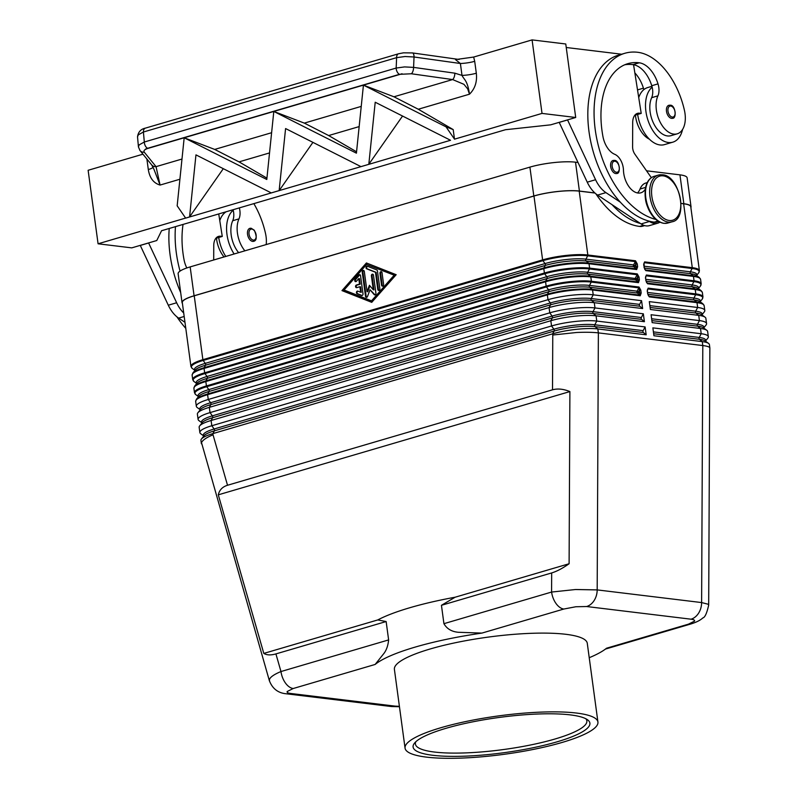 <?xml version="1.0" encoding="UTF-8"?>
<svg xmlns="http://www.w3.org/2000/svg" width="798" height="798" viewBox="0 0 798 798"><rect width="100%" height="100%" fill="white"/><g stroke="black" fill="none" stroke-linecap="round" stroke-linejoin="round"><path stroke-width="1.2" d="M708.684 605.153L708.065 604.206L701.622 602.57L597.183 589.902L598.37 332.886C592.705 332.227 585.463 332.098 576.635 332.487L552.765 335.02L552.515 389.813C557.642 388.377 563.438 388.955 569.902 391.569L569.104 563.747C562.61 568.326 556.795 571.388 551.677 572.934L441.444 605.303L443.927 623.677C446.85 628.794 451.628 631.667 458.271 632.275L481.902 633.093A121.645 24.249 172.3 0 0 415.04 647.138A121.645 24.249 172.3 0 0 375.13 664.455L383.23 654.31C386.192 650.879 387.998 646.081 388.626 639.916L386.142 621.542L377.793 619.936A121.645 24.249 172.3 0 1 409.713 607.767A121.645 24.249 172.3 0 1 455.109 597.223L441.444 605.303M481.902 633.093L563.817 609.034L575.857 606.749L586.63 606.53A16.219 12.628 -83.1 0 0 594.171 600.485A16.219 12.628 -83.1 0 0 597.183 589.902L575.458 589.523L551.588 592.056L443.927 623.677M647.447 289.604L648.016 288.956L695.676 294.741A1.077 0.838 -83.1 0 0 695.826 293.923L648.156 288.138L647.208 290.951L647.816 293.883L647.208 290.951M647.587 293.754L649.333 296.886L697.003 302.671A1.077 0.838 96.9 0 0 696.664 301.993L694.15 299.928A29.336 5.845 172.3 0 1 699.836 301.544L702.888 303.769A32.12 6.404 172.3 0 0 696.664 301.993L648.993 296.218L648.255 295.559M645.672 276.477L646.24 275.829L693.901 281.614A1.077 0.838 -83.1 0 0 694.051 280.796L646.38 275.011L645.432 277.824L646.051 280.756L645.432 277.824M645.811 280.627L647.567 283.759L695.228 289.544A1.077 0.838 96.9 0 0 694.888 288.876L692.375 286.801A29.336 5.845 172.3 0 1 698.06 288.417L701.113 290.642A32.12 6.404 172.3 0 0 694.888 288.876L647.218 283.091L646.48 282.432M643.896 263.35L644.465 262.702L692.125 268.487A1.077 0.838 -83.1 0 0 692.275 267.669L644.604 261.894L643.657 264.697L644.275 267.629M644.036 267.5L645.791 270.632L693.452 276.417A1.077 0.838 96.9 0 0 693.113 275.749L690.599 273.674A29.336 5.845 172.3 0 1 696.285 275.29L699.337 277.514A32.12 6.404 172.3 0 0 693.113 275.749L645.442 269.963L644.704 269.305M640.804 290.173L639.058 287.041L591.388 281.255A32.439 6.464 172.3 0 0 546.161 286.153L545.573 281.774A1.077 0.648 -106.4 0 1 545.662 281.056L205.924 380.826A32.12 6.404 172.3 0 0 194.602 386.182L193.894 388.347A32.439 6.464 -7.7 0 1 205.834 381.544L545.573 281.774A32.439 6.464 -7.7 0 1 590.799 276.876L591.388 281.255A1.077 0.838 96.9 0 1 591.238 282.073L638.909 287.849L639.308 288.617L639.896 295.11L592.226 289.335A1.077 0.838 96.9 0 1 592.565 290.003L640.235 295.779L641.183 292.976L640.804 290.173L639.298 290.332L638.5 291.839L637.133 291.18A1.357 1.047 -83.1 0 0 637.383 293.036L639.896 295.11A1.077 0.838 -83.1 0 1 640.235 295.779M198.512 396.616A29.336 5.845 -7.7 0 1 208.817 389.604A1.357 0.808 73.6 0 1 209.196 390.561A1.357 0.808 73.6 0 1 209.076 391.459L207.699 393.953A1.077 0.648 73.6 0 0 207.61 394.671L547.348 294.891A1.077 0.648 73.6 0 1 547.438 294.173L548.815 291.689A1.357 0.808 73.6 0 0 548.934 290.791A1.357 0.808 73.6 0 0 548.555 289.834A29.336 5.845 -7.7 0 1 589.463 285.405A1.357 1.047 96.9 0 0 589.712 287.26L592.226 289.335A32.12 6.404 172.3 0 0 547.438 294.173L207.699 393.953A32.12 6.404 172.3 0 0 196.378 399.299L198.732 396.347A29.336 5.845 -7.7 0 1 209.076 391.459L548.815 291.689A29.336 5.845 -7.7 0 1 589.712 287.26L637.383 293.036A1.077 0.608 -50.5 0 0 638.55 292.208L639.677 293.135L641.183 292.976M637.532 275.49L638.121 281.983L590.45 276.208A32.12 6.404 172.3 0 0 545.662 281.056L547.039 278.562A29.336 5.845 -7.7 0 1 587.936 274.133A1.357 1.047 96.9 0 1 587.687 272.278L636.724 278.711L637.522 277.205L639.028 277.046L637.283 273.914L589.612 268.128A1.077 0.838 96.9 0 1 589.473 268.946L637.133 274.721L637.532 275.49M637.283 273.914A1.077 0.838 -83.1 0 1 637.133 274.721L635.358 278.063A1.357 1.047 -83.1 0 0 635.607 279.918A1.077 0.608 -50.5 0 0 636.774 279.081L637.901 280.018L639.407 279.849L639.028 277.046M636.535 263.939L635.747 264.078L636.126 266.891L637.632 266.722L637.253 263.919L636.535 263.939M634.999 265.953L636.126 266.891L636.345 268.856L588.675 263.081A1.077 0.838 96.9 0 1 589.024 263.749L636.684 269.534A1.077 0.838 -83.1 0 0 636.345 268.856L633.831 266.791A1.077 0.608 129.5 0 0 634.999 265.953L635.747 264.078L635.358 261.604A1.077 0.838 -83.1 0 0 635.507 260.786L587.837 255.001A1.077 0.838 96.9 0 1 587.697 255.819L635.358 261.604L633.582 264.936L634.949 265.584M388.626 639.916L280.976 671.537A16.219 9.656 73.6 0 0 285.445 683.028A16.219 9.656 73.6 0 0 293.215 688.514L375.13 664.455M563.817 609.034A16.219 9.656 -106.4 0 1 556.056 603.557A16.219 9.656 -106.4 0 1 551.588 592.056L551.677 572.934M386.142 621.542L275.918 653.911L280.976 671.537C274.303 674.31 270.472 676.923 269.475 679.377L269.485 681.033M275.918 653.911C270.841 655.367 266.801 655.198 263.809 653.412L218.293 494.83C219.39 490.002 222.462 486.81 227.52 485.264L552.515 389.813M227.52 485.264L213.026 434.79C206.363 437.573 202.532 440.197 201.525 442.661L269.395 680.794M216.467 238.143A22.982 13.676 73.6 0 0 217.166 242.412A22.982 13.676 73.6 0 0 224.029 256.956M239.35 207.889A13.516 8.04 -106.4 0 1 238.971 218.881A22.982 13.676 73.6 0 0 238.013 236.288A22.982 13.676 73.6 0 0 244.876 250.831M233.096 209.724A13.516 8.04 -106.4 0 1 233.225 210.233A13.516 8.04 -106.4 0 1 232.717 220.717A22.982 13.676 73.6 0 0 231.759 238.123A22.982 13.676 73.6 0 0 238.622 252.667M218.722 237.485A29.735 17.696 73.6 0 0 225.784 256.437M234.123 253.993A29.735 17.696 -106.4 0 1 226.971 234.422A29.735 17.696 -106.4 0 1 233.225 210.233M249.844 228.348L251.141 228.248L254.313 230.233C257.036 236.876 256.816 240.577 253.654 241.325A6.763 4.02 -106.4 0 1 252.637 241.395A6.763 4.02 -106.4 0 1 247.689 235.151A6.763 4.02 -106.4 0 1 249.844 228.348A6.763 4.02 -106.4 0 1 250.861 228.278M624.754 64.778A75.69 45.047 -106.4 0 1 632.964 64.628A27.032 16.09 -106.4 0 1 633.562 64.718A27.032 16.09 -106.4 0 1 651.757 85.725A13.516 8.04 -106.4 0 1 652.165 87.191A13.516 8.04 -106.4 0 1 651.657 97.685A22.982 13.676 73.6 0 0 650.699 115.092A22.982 13.676 73.6 0 0 670.919 135.68L677.173 133.845A22.982 13.676 73.6 0 0 684.435 110.343A63.94 38.055 73.6 0 0 637.802 52.299A86.503 51.481 73.6 0 0 624.774 53.296A86.503 51.481 73.6 0 0 596.365 136.687A86.503 51.481 73.6 0 0 655.826 219.43M645.273 189.226A18.923 11.262 -106.4 0 1 640.834 192.817A18.923 11.262 -106.4 0 1 623.467 170.193A13.516 8.04 73.6 0 0 614.719 154.303A18.923 11.262 -106.4 0 1 602.959 136.608A75.69 45.047 -106.4 0 1 627.827 63.67A75.69 45.047 -106.4 0 1 639.218 62.793A27.032 16.09 -106.4 0 1 658.011 83.88A13.516 8.04 -106.4 0 1 657.911 95.85A22.982 13.676 73.6 0 0 656.954 113.256A22.982 13.676 73.6 0 0 677.173 133.845M647.238 182.602L645.881 183.001A20.279 12.07 73.6 0 0 640.036 189.026A18.923 11.262 -106.4 0 1 637.482 192.966M635.408 115.102A22.982 13.676 73.6 0 0 636.106 119.371A22.982 13.676 73.6 0 0 649.402 139.191M652.165 87.191A29.735 17.696 73.6 0 0 645.911 111.391A29.735 17.696 73.6 0 0 672.824 142.164A29.735 17.696 73.6 0 0 682.569 129.456M638.729 97.565A29.735 17.696 -106.4 0 1 643.826 89.635A29.735 17.696 -106.4 0 1 647.727 87.551L651.936 86.314M668.794 105.316L670.081 105.216C675.407 104.528 676.963 118.673 672.594 118.284A6.763 4.02 -106.4 0 1 671.577 118.363A6.763 4.02 -106.4 0 1 666.629 112.109A6.763 4.02 -106.4 0 1 668.794 105.316A6.763 4.02 -106.4 0 1 669.811 105.236M612.964 160.518L614.251 160.408C619.577 159.73 621.133 173.864 616.774 173.485A6.763 4.02 -106.4 0 1 615.757 173.565A6.763 4.02 -106.4 0 1 610.799 167.311A6.763 4.02 -106.4 0 1 612.964 160.518A6.763 4.02 -106.4 0 1 613.981 160.438M399.449 74.344L411.349 73.765A5.406 2.254 -82 0 0 412.915 71.271A5.406 2.254 -82 0 0 413.593 67.381L404.576 66.912L396.167 68.049L144.318 142.014A5.406 3.222 73.6 0 0 145.406 146.014A5.406 3.222 73.6 0 0 147.59 148.308L399.449 74.344A5.406 3.222 -106.4 0 1 397.264 72.039A5.406 3.222 -106.4 0 1 396.167 68.049L396.616 57.656A5.406 3.222 -106.4 0 1 397.544 54.434A5.406 3.222 -106.4 0 1 398.531 53.785A5.406 3.222 -106.4 0 1 398.691 53.745M137.525 136.777L138.423 146.782L139.191 144.857L144.318 142.014L143.411 132.019L138.293 134.852L137.525 136.787C138.244 131.959 140.847 129.086 145.326 128.149A5.406 3.222 73.6 0 0 144.338 128.797A5.406 3.222 73.6 0 0 143.411 132.019L396.616 57.656L405.025 56.518L414.032 56.987A5.406 2.254 -82 0 0 413.324 53.586A5.406 2.254 -82 0 0 412.436 52.917A5.406 2.254 -82 0 0 412.317 52.907M411.349 73.765L452.616 79.561A5.406 2.254 -82 0 0 454.182 77.067A5.406 2.254 -82 0 0 454.85 73.177L413.593 67.381L414.032 56.987L460.396 63.501L462.002 75.401A13.516 2.693 172.3 0 0 469.394 74.703A13.516 2.693 172.3 0 0 476.316 73.217L474.7 61.316A13.516 2.693 -7.7 0 1 467.788 62.793A13.516 2.693 -7.7 0 1 460.396 63.501L455.488 59.591L473.663 57.057L532.086 39.9L542.022 113.406L454.491 139.171M139.8 150.283A5.406 4.938 -39.1 0 0 144.288 152.199C143.331 150.802 144.458 149.565 147.65 148.498L145.515 149.096L147.59 148.308M138.443 146.932L139.989 150.523L151.74 164.967A5.406 4.938 -39.1 0 0 156.049 166.652L144.288 152.199M146.882 159.002L148.308 169.545A13.516 2.693 172.3 0 0 152.588 167.74A13.516 2.693 172.3 0 0 153.086 167.291M418.292 109.236L469.483 94.194L467.678 88.877L463.937 84.319L452.616 79.561L393.953 96.787L418.292 109.236L453.194 129.585L454.481 139.111L446.042 126.852L453.194 129.585M361.235 106.393L304.327 123.111L328.666 135.55L356.556 151.81M148.308 169.545C149.645 177.994 153.565 183.171 160.069 185.066L156.049 166.652L181.984 159.041M271.609 132.717L214.702 149.426L239.041 161.874L266.931 178.134M562.131 742.439A97.316 19.401 -7.7 0 1 461.094 758.1A97.316 19.401 -7.7 0 1 405.055 748.125A97.316 19.401 -7.7 0 1 440.845 727.736A97.316 19.401 -7.7 0 1 541.892 712.075A97.316 19.401 -7.7 0 1 597.931 722.05A97.316 19.401 -7.7 0 1 562.131 742.439M405.055 748.125L394.402 669.372A97.316 19.401 -7.7 0 1 430.202 648.974A97.316 19.401 -7.7 0 1 531.239 633.323A97.316 19.401 -7.7 0 1 587.278 643.298L597.931 722.05M585.832 718.749A86.503 17.247 -7.7 0 1 586.859 720.873A86.503 17.247 -7.7 0 1 555.039 738.998A86.503 17.247 -7.7 0 1 465.224 752.913A86.503 17.247 -7.7 0 1 415.409 744.055A86.503 17.247 -7.7 0 1 415.838 741.731M445.902 728.345A89.206 17.785 -7.7 0 1 587.557 719.796A89.206 17.785 -7.7 0 1 557.074 741.831A89.206 17.785 -7.7 0 1 456.436 756.364A89.206 17.785 -7.7 0 1 414.451 743.207A89.206 17.785 -7.7 0 1 445.902 728.345M360.556 275.719L363.01 293.883A1.357 1.047 96.9 0 1 361.604 295.479L357.025 293.674A1.357 1.047 96.9 0 1 357.753 291.1L360.616 292.228L359.878 286.721L356.746 287.649A1.357 1.047 96.9 0 1 356.397 285.016L359.519 284.098L358.771 278.602L356.427 281.265A1.357 1.047 96.9 0 1 355.08 279.29L358.841 275.041A1.357 1.047 96.9 0 1 360.556 275.719M359.998 274.791A1.357 1.047 -83.1 0 0 359.509 275.12L355.748 279.37A1.357 1.047 -83.1 0 0 355.938 281.584M358.771 278.602L359.449 278.682L360.197 284.178L357.065 285.105A1.357 1.047 -83.1 0 0 356.756 287.639M359.519 284.098L360.197 284.178M359.878 286.721L360.546 286.811L361.295 292.307L360.616 292.228M357.893 291.15A1.357 1.047 -83.1 0 0 357.694 293.754L362.132 295.509M383.629 284.527A1.357 1.047 96.9 0 1 381.544 285.135L379.948 273.325A1.357 1.047 96.9 0 1 382.033 272.716L383.629 284.527M381.484 271.789A1.357 1.047 -83.1 0 0 380.626 273.405L382.222 285.215A1.357 1.047 -83.1 0 0 382.771 286.143M394.761 275.4L366.621 264.487L344.068 290.003L371.529 300.836L372.207 300.916L394.761 275.4L366.621 264.487M371.529 300.836L394.082 275.31M366.412 262.971L396.167 274.702L371.738 302.342L341.983 290.612L366.412 262.971M366.97 263.19L342.651 290.701L371.858 302.213M341.983 290.612L342.651 290.701M377.454 270.911L379.868 288.776A1.357 1.047 96.9 0 1 377.783 289.385L375.469 272.278L366.661 268.806A1.357 1.047 96.9 0 1 367.399 266.223L376.776 269.924A1.357 1.047 96.9 0 1 377.454 270.911M367.539 266.283A1.357 1.047 -83.1 0 0 367.339 268.886L376.147 272.357L378.461 289.474A1.357 1.047 -83.1 0 0 379.01 290.392M375.469 272.278L376.147 272.357M369.923 285.854L367.708 291.719L367.04 291.639L369.434 285.285L373.294 289.804L371.399 275.839A1.357 1.047 96.9 0 1 373.484 275.22L375.928 293.245A1.357 1.047 96.9 0 1 374.142 294.562L370.033 289.764L367.489 296.517A1.357 1.047 96.9 0 1 365.504 296.307L362.222 272.078A1.357 1.047 96.9 0 1 364.307 271.46L367.04 291.639M363.758 270.542A1.357 1.047 -83.1 0 0 362.9 272.158L366.172 296.387A1.357 1.047 -83.1 0 0 366.731 297.305M370.033 289.764L374.821 294.652A1.357 1.047 -83.1 0 0 375.06 294.861M372.935 274.303A1.357 1.047 -83.1 0 0 372.077 275.918L373.963 289.883L373.294 289.804M533.972 196.019L542.61 259.899L202.872 359.679A32.439 6.464 172.3 0 0 190.941 366.472L182.303 302.592A32.439 6.464 -7.7 0 1 194.233 295.799L533.972 196.019A32.439 6.464 -7.7 0 1 579.198 191.121L594.979 193.036M223.3 168.687L189.515 216.986L185.615 218.133L189.575 216.916L195.959 154.872L271.28 192.917L279.19 190.592L189.515 216.986M312.926 142.363L279.19 190.592L368.766 164.348L360.965 166.632L285.584 128.558L279.14 190.662M368.766 164.348L450.531 140.268L375.21 102.234L368.816 164.268L402.551 116.039M542.022 113.406L575.707 117.486L550.7 124.837L505.473 129.725L161.565 230.732L156.767 240.527L131.76 247.869L98.074 243.789L185.615 218.073L177.166 205.814L184.178 137.775L266.791 179.49L273.804 111.451L356.417 153.176L363.429 85.127L446.042 126.852M402.062 73.755L145.515 149.096M399.948 74.404L147.65 148.498M393.953 96.787L363.429 85.127L393.953 96.787M304.327 123.111L273.804 111.451L304.327 123.111M214.702 149.426L184.178 137.775L214.702 149.426M142.962 154.184L88.129 170.283L98.074 243.789M454.85 73.177L462.002 75.401C464.147 79.89 467.448 80.159 469.483 94.194C475 88.768 477.274 81.775 476.316 73.217M153.864 169.086L160.069 185.066L179.899 179.241M575.707 117.486L565.772 43.99L532.086 39.9M567.538 119.89L595.577 179.73A27.032 16.09 73.6 0 0 605.921 192.627L620.365 202.203A86.503 51.481 73.6 0 0 648.804 221.056A86.503 51.481 73.6 0 0 654.26 222.133A20.279 12.07 73.6 0 0 657.313 221.904L658.669 221.505M624.774 53.296L618.53 55.132A86.503 51.481 73.6 0 0 587.827 115.91A86.503 51.481 73.6 0 0 620.365 202.203M621.642 54.224L566.251 47.501M140.258 245.375L168.298 305.215A27.032 16.09 73.6 0 0 178.642 318.113L184.966 322.312M648.804 221.056L649.442 221.485A21.626 12.868 73.6 0 0 657.692 223.201A21.626 12.868 73.6 0 0 659.886 222.163M651.348 177.675L634.859 154.154A8.11 4.828 -106.4 0 1 632.595 146.862L632.694 122.543A13.516 8.04 -106.4 0 1 637.492 113.356A13.516 8.04 -106.4 0 1 639.527 113.196L641.213 113.396L633.562 64.718M657.692 223.201L649.353 225.644A21.626 12.868 -106.4 0 1 641.103 223.939L597.582 195.081A27.032 16.09 -106.4 0 1 587.238 182.173L559.199 122.343M567.548 119.959L559.208 122.403M641.213 113.396L634.759 115.291M612.026 204.657A86.503 51.481 73.6 0 0 640.465 223.51M672.824 142.164L664.485 144.618A29.735 17.696 -106.4 0 1 637.662 114.443M595.887 193.824A86.503 51.481 73.6 0 0 639.667 226.423A20.279 12.07 73.6 0 0 642.719 226.183L644.674 225.615M634.849 72.917A27.032 16.09 -106.4 0 1 643.427 88.169A13.516 8.04 -106.4 0 1 643.826 89.635M681.103 203.4L683.846 203.729A32.708 6.524 -7.7 0 1 691.038 206.752A32.708 6.524 -7.7 0 1 690.888 207.62M691.038 206.752L687.138 177.874A32.708 6.524 172.3 0 0 679.946 174.852L646.53 170.802M578.011 162.493L575.508 162.184A32.708 6.524 172.3 0 0 529.902 167.121L190.163 266.901A32.708 6.524 172.3 0 0 178.134 273.754L182.034 302.632A32.708 6.524 -7.7 0 1 194.074 295.779L533.812 195.999A32.708 6.524 -7.7 0 1 579.408 191.061L594.869 192.936M681.103 203.48L683.637 203.789A32.439 6.464 -7.7 0 1 690.769 206.792L699.407 270.672A32.439 6.464 172.3 0 0 692.275 267.669L683.637 203.789M183.71 313.006A27.032 16.09 -106.4 0 1 176.637 302.761L148.598 242.931M169.226 228.477A86.503 51.481 73.6 0 0 180.667 292.537M218.732 213.944L222.273 236.437L220.587 236.238A13.516 8.04 73.6 0 0 218.552 236.388A13.516 8.04 73.6 0 0 213.754 245.575L213.694 259.988M140.268 245.445L148.598 242.991M215.819 238.333L222.273 236.437M224.757 212.168A13.516 8.04 -106.4 0 1 224.886 212.677A29.735 17.696 -106.4 0 1 226.173 211.759M224.886 212.677A29.735 17.696 73.6 0 0 219.779 220.607M186.822 267.968A18.923 11.262 -106.4 0 1 184.019 259.639A75.69 45.047 -106.4 0 1 183.051 224.418M266.183 244.577A22.982 13.676 73.6 0 0 265.495 233.385A63.94 38.055 73.6 0 0 253.854 203.63M175.48 226.642A86.503 51.481 73.6 0 0 180.039 271.101M176.947 316.866A86.503 51.481 73.6 0 0 185.794 328.377M589.233 657.712A121.645 24.249 172.3 0 0 606.55 648.215L688.475 624.156A16.219 9.656 73.6 0 0 690.869 623.976A16.219 9.656 73.6 0 0 690.908 623.966A16.219 9.656 73.6 0 0 691.307 623.837M204.118 436.227L200.717 433.753A32.439 6.464 -7.7 0 1 199.869 432.536A32.439 6.464 -7.7 0 1 211.809 425.743L551.548 325.963A32.439 6.464 -7.7 0 1 596.774 321.065L645.113 326.931L646.18 334.811L597.832 328.946L598.37 332.886L702.799 345.544L701.622 602.57A16.219 12.628 -83.1 0 1 698.599 613.153A16.219 12.628 -83.1 0 1 691.068 619.198C693.761 619.547 694.908 620.196 694.499 621.133L688.475 624.156M690.859 623.966C696.365 622.28 700.355 620.265 702.839 617.921C704.933 617.472 706.878 613.203 708.684 605.103L709.861 347.978C709.641 346.921 707.287 346.113 702.799 345.544L702.27 341.614L653.931 335.749L652.864 327.868L701.203 333.734A32.439 6.464 -7.7 0 1 708.345 336.736A32.439 6.464 -7.7 0 1 707.846 338.133L705.452 341.135M455.109 597.223L569.104 563.747M263.809 653.412L377.793 619.936M218.293 494.83L569.902 391.569M552.765 335.02L552.605 333.833L554.131 331.06A29.336 5.845 -7.7 0 1 595.039 326.631L597.832 328.946A32.439 6.464 172.3 0 0 552.605 333.833L212.867 433.613A32.439 6.464 172.3 0 0 201.435 439.02A32.439 6.464 172.3 0 0 200.936 440.416L201.395 443.778M200.567 409.973L197.176 407.499A32.439 6.464 -7.7 0 1 196.328 406.282A32.439 6.464 -7.7 0 1 208.258 399.489L547.997 299.709A32.439 6.464 -7.7 0 1 593.223 294.821L641.562 300.676L642.629 308.557L594.281 302.691A32.439 6.464 172.3 0 0 549.064 307.589L209.325 407.359A32.439 6.464 172.3 0 0 197.884 412.766A32.439 6.464 172.3 0 0 197.385 414.162L198.103 419.409A32.439 6.464 -7.7 0 1 210.034 412.616L549.772 312.836A32.439 6.464 -7.7 0 1 594.999 307.938L643.338 313.804L644.405 321.684L596.056 315.818A32.439 6.464 172.3 0 0 550.839 320.716L211.101 420.486A32.439 6.464 172.3 0 0 199.66 425.893A32.439 6.464 172.3 0 0 199.161 427.289L199.869 432.536M708.345 336.736L707.626 331.479A32.439 6.464 172.3 0 0 706.779 330.272A32.439 6.464 172.3 0 0 700.494 328.487L652.156 322.621L651.088 314.741L699.427 320.606A32.439 6.464 -7.7 0 1 706.569 323.609A32.439 6.464 -7.7 0 1 706.07 325.005L703.676 328.008M706.569 323.609L705.861 318.362A32.439 6.464 172.3 0 0 705.003 317.145A32.439 6.464 172.3 0 0 698.719 315.36L650.38 309.494L649.313 301.624L697.661 307.479A32.439 6.464 -7.7 0 1 704.794 310.482A32.439 6.464 -7.7 0 1 704.295 311.878L701.911 314.881A29.336 5.845 172.3 0 0 695.676 311.19L649.861 305.634M646.18 334.811L643.378 332.497A1.357 1.047 96.9 0 1 643.128 330.641L645.113 326.931M644.405 321.684L641.602 319.37A1.357 1.047 96.9 0 1 641.353 317.514L643.338 313.804M202.343 423.1L198.951 420.626A32.439 6.464 -7.7 0 1 198.103 419.409M642.629 308.557L639.826 306.242A1.357 1.047 96.9 0 1 639.577 304.387L641.562 300.676M645.662 277.953L645.791 276.238M709.861 347.978L709.402 344.606A32.439 6.464 172.3 0 0 708.554 343.399A32.439 6.464 172.3 0 0 702.27 341.614L699.477 339.3A1.357 1.047 96.9 0 1 699.228 337.444L653.402 331.888M182.413 303.42A32.708 6.524 -7.7 0 1 182.034 302.632M644.355 268.068L690.599 273.674A1.357 1.047 96.9 0 1 690.35 271.819L644.086 266.203M696.564 275.49A29.336 5.845 172.3 0 0 690.35 271.819L692.125 268.487A32.12 6.404 -7.7 0 1 698.709 272.836L699.407 270.672M646.131 281.195L692.375 286.801A1.357 1.047 96.9 0 1 692.125 284.946L693.901 281.614A32.12 6.404 -7.7 0 1 700.474 285.963L701.183 283.799A32.439 6.464 172.3 0 0 694.051 280.796L693.452 276.417A32.439 6.464 -7.7 0 1 700.594 279.42L701.183 283.799M700.474 285.963L698.36 288.627A29.336 5.845 172.3 0 0 692.125 284.946L645.861 279.33M647.906 294.312L694.15 299.928A1.357 1.047 96.9 0 1 693.901 298.073L647.637 292.457M700.115 301.744A29.336 5.845 172.3 0 0 693.901 298.073L695.676 294.741A32.12 6.404 -7.7 0 1 702.25 299.09L702.958 296.926A32.439 6.464 172.3 0 0 695.826 293.923L695.228 289.544A32.439 6.464 -7.7 0 1 702.37 292.537L702.958 296.926M705.442 341.115A29.336 5.845 172.3 0 0 699.228 337.444L701.203 333.734L700.494 328.487L697.701 326.173A1.357 1.047 96.9 0 1 697.452 324.317L699.427 320.606L698.719 315.36L695.926 313.045A1.357 1.047 96.9 0 1 695.676 311.19L697.661 307.479L697.003 302.671A32.439 6.464 -7.7 0 1 704.145 305.664L704.794 310.482M703.666 327.998A29.336 5.845 172.3 0 0 697.452 324.317L651.637 318.761M192.827 373.055L192.128 375.22A32.439 6.464 -7.7 0 1 204.059 368.417A1.077 0.648 73.6 0 1 204.158 367.698L205.525 365.215L545.263 265.435A29.336 5.845 -7.7 0 1 586.161 261.006L588.675 263.081A32.12 6.404 172.3 0 0 543.897 267.929L204.158 367.698A32.12 6.404 172.3 0 0 192.827 373.055L195.181 370.102A29.336 5.845 -7.7 0 1 205.525 365.215A1.357 0.808 73.6 0 0 205.645 364.317A1.357 0.808 73.6 0 0 205.276 363.359L545.014 263.579A29.336 5.845 -7.7 0 1 585.912 259.151L633.582 264.936A1.357 1.047 -83.1 0 0 633.831 266.791L586.161 261.006A1.357 1.047 96.9 0 1 585.912 259.151L587.697 255.819A32.12 6.404 -7.7 0 0 542.909 260.667L203.171 360.447A1.077 0.648 73.6 0 1 202.872 359.679L194.233 295.799M197.016 383.728L193.974 381.504A32.12 6.404 -7.7 0 1 204.946 373.564A1.077 0.648 -106.4 0 1 204.647 372.806L204.059 368.417L543.797 268.647A1.077 0.648 73.6 0 1 543.897 267.929L545.263 265.435A1.357 0.808 73.6 0 0 545.383 264.537A1.357 0.808 73.6 0 0 545.014 263.579L542.909 260.667A1.077 0.648 73.6 0 1 542.61 259.899A32.439 6.464 172.3 0 1 587.837 255.001L579.198 191.121M194.602 386.182L196.956 383.22A29.336 5.845 -7.7 0 1 207.3 378.332A1.357 0.808 73.6 0 0 207.42 377.434A1.357 0.808 73.6 0 0 207.041 376.476L546.78 276.707L544.685 273.794A1.077 0.648 -106.4 0 1 544.386 273.026L204.647 372.806A32.439 6.464 172.3 0 0 192.717 379.599L193.974 381.504M193.894 388.347L194.493 392.726A32.439 6.464 172.3 0 1 206.423 385.923A1.077 0.648 73.6 0 0 206.722 386.691L546.46 286.921A1.077 0.648 73.6 0 1 546.161 286.153L206.423 385.923L205.834 381.544A1.077 0.648 -106.4 0 1 205.924 380.826L207.3 378.332L547.039 278.562A1.357 0.808 73.6 0 0 547.159 277.664A1.357 0.808 73.6 0 0 546.78 276.707A29.336 5.845 -7.7 0 1 587.687 272.278L589.473 268.946A32.12 6.404 -7.7 0 0 544.685 273.794L204.946 373.564L207.041 376.476A29.336 5.845 -7.7 0 0 196.737 383.489M197.884 412.766L200.498 409.474A29.336 5.845 -7.7 0 1 210.842 404.586A1.357 0.808 73.6 0 0 210.971 403.688A1.357 0.808 73.6 0 0 210.592 402.731L550.331 302.951A29.336 5.845 -7.7 0 1 591.238 298.532L639.577 304.387M201.435 439.02L204.049 435.728A29.336 5.845 -7.7 0 1 214.393 430.84L554.131 331.06A1.357 0.808 73.6 0 0 554.251 330.163A1.357 0.808 73.6 0 0 553.882 329.205L551.548 325.963L550.839 320.716L552.356 317.933A29.336 5.845 -7.7 0 1 593.263 313.514A1.357 1.047 96.9 0 1 593.014 311.649L594.999 307.938L594.281 302.691L591.488 300.387A1.357 1.047 96.9 0 1 591.238 298.532L593.223 294.821L592.565 290.003A32.439 6.464 -7.7 0 0 547.348 294.891L547.997 299.709L550.331 302.951A1.357 0.808 73.6 0 1 550.71 303.908A1.357 0.808 73.6 0 1 550.58 304.806A29.336 5.845 -7.7 0 1 591.488 300.387L639.826 306.242M199.66 425.893L202.273 422.601A29.336 5.845 -7.7 0 1 212.617 417.713A1.357 0.808 73.6 0 0 212.747 416.815A1.357 0.808 73.6 0 0 212.368 415.858L552.106 316.078A29.336 5.845 -7.7 0 1 593.014 311.649L641.353 317.514M213.026 434.79L212.867 433.613L214.393 430.84A1.357 0.808 73.6 0 0 214.512 429.942A1.357 0.808 73.6 0 0 214.143 428.985L211.809 425.743L211.101 420.486L212.617 417.713L552.356 317.933A1.357 0.808 73.6 0 0 552.485 317.035A1.357 0.808 73.6 0 0 552.106 316.078L549.772 312.836L549.064 307.589L550.58 304.806L210.842 404.586L209.325 407.359L210.034 412.616L212.368 415.858A29.336 5.845 -7.7 0 0 202.064 422.87M643.378 332.497L595.039 326.631A1.357 1.047 96.9 0 1 594.789 324.776L643.128 330.641M647.407 290.083L648.016 288.956A1.077 0.838 96.9 0 0 648.156 288.138M649.333 296.886A1.077 0.838 96.9 0 0 648.993 296.218L648.485 295.799M645.632 276.966L646.24 275.829A1.077 0.838 96.9 0 0 646.38 275.011M647.567 283.759A1.077 0.838 96.9 0 0 647.218 283.091L646.709 282.672M643.856 263.839L644.465 262.702A1.077 0.838 96.9 0 0 644.604 261.894M645.791 270.632A1.077 0.838 96.9 0 0 645.442 269.963L644.934 269.544M198.792 396.855L195.749 394.621A32.12 6.404 -7.7 0 1 206.722 386.691L208.817 389.604L548.555 289.834L546.46 286.921A32.12 6.404 -7.7 0 1 591.238 282.073L589.463 285.405L637.133 291.18L638.909 287.849A1.077 0.838 -83.1 0 0 639.058 287.041M638.34 282.273A1.077 0.838 -83.1 0 0 638.121 281.983L635.607 279.918L587.936 274.133L590.45 276.208A1.077 0.838 -83.1 0 1 590.799 276.876L638.46 282.662A1.077 0.838 -83.1 0 0 638.34 282.273M286.003 693.741A16.219 12.628 -83.1 0 0 286.542 693.821L390.97 706.479A16.219 12.628 -83.1 0 0 395.06 706.13L290.622 693.462C287.928 693.113 286.781 692.474 287.18 691.527L293.215 688.514M269.405 680.764C272.497 688.794 278.213 693.143 286.552 693.811A16.219 12.628 -83.1 0 0 286.552 693.821A16.219 12.628 -83.1 0 0 290.622 693.462M238.971 218.881L232.717 220.717M251.839 229.076A5.676 3.382 -106.4 0 1 256.128 235.021A5.676 3.382 -106.4 0 1 253.335 240.108A5.676 3.382 -106.4 0 1 249.046 234.163A5.676 3.382 -106.4 0 1 251.839 229.076M667.836 223.041L663.826 223.35C657.602 222.253 652.475 217.475 648.435 209.016C646.819 204.976 644.535 200.488 645.233 189.555C646.28 182.403 649.243 178.004 654.121 176.348A24.329 14.484 73.6 0 0 646.33 200.827A24.329 14.484 73.6 0 0 664.175 223.32A24.329 14.484 73.6 0 0 667.836 223.041L671.996 221.814C688.734 219.33 679.687 174.962 662.29 174.812L658.29 175.131A24.329 14.484 73.6 0 0 650.5 199.6A24.329 14.484 73.6 0 0 668.335 222.093A24.329 14.484 73.6 0 0 671.996 221.814M661.951 174.842A24.329 14.484 73.6 0 0 658.29 175.131L654.121 176.348M663.168 175.849A22.982 13.676 73.6 0 0 651.866 196.428A22.982 13.676 73.6 0 0 669.203 220.477A22.982 13.676 73.6 0 0 680.504 199.899A22.982 13.676 73.6 0 0 663.168 175.849M640.036 189.026L645.602 187.4M672.275 117.067A5.676 3.382 -106.4 0 1 667.986 111.122A5.676 3.382 -106.4 0 1 670.779 106.044A5.676 3.382 -106.4 0 1 675.068 111.979A5.676 3.382 -106.4 0 1 672.275 117.067M616.445 172.268A5.676 3.382 -106.4 0 1 612.166 166.323A5.676 3.382 -106.4 0 1 614.959 161.236A5.676 3.382 -106.4 0 1 619.238 167.181A5.676 3.382 -106.4 0 1 616.445 172.268M358.841 275.041L359.509 275.12M355.08 279.29L355.748 279.37M356.397 285.016L357.065 285.105M357.025 293.674L357.694 293.754M381.544 285.135L382.222 285.215M379.948 273.325L380.626 273.405M366.661 268.806L367.339 268.886M377.783 289.385L378.461 289.474M362.222 272.078L362.9 272.158M365.504 296.307L366.172 296.387M374.142 294.562L374.821 294.652M371.399 275.839L372.077 275.918M239.041 161.874L269.524 152.927M328.666 135.55L359.15 126.603M474.7 61.316L473.663 57.057M649.442 221.485L641.103 223.939M605.921 192.627L597.582 195.081M595.577 179.73L587.238 182.173M639.527 113.196L635.697 114.323M639.667 226.423L643.627 225.265M637.522 89.905L643.427 88.169M654.26 222.133L657.951 221.056M632.964 64.628L639.218 62.793M651.757 85.725L658.011 83.88M651.657 97.685L657.911 95.85M679.946 174.852L683.846 203.729M575.508 162.184L579.408 191.061M178.642 318.113L184.178 316.487M168.298 305.215L176.637 302.761M216.757 237.355L220.587 236.238M586.63 606.53L691.068 619.198M399.399 706.33L395.06 706.13M636.684 269.534L637.632 266.722M543.797 268.647A32.439 6.464 -7.7 0 1 589.024 263.749L589.612 268.128A32.439 6.464 172.3 0 0 544.386 273.026L543.797 268.647M637.253 263.919L635.507 260.786M195.251 370.601L192.198 368.377A32.12 6.404 -7.7 0 1 203.171 360.447L205.276 363.359A29.336 5.845 -7.7 0 0 194.961 370.362M638.46 282.662L639.407 279.849M641.602 319.37L593.263 313.514L596.056 315.818L596.774 321.065L594.789 324.776A29.336 5.845 -7.7 0 0 553.882 329.205L214.143 428.985A29.336 5.845 -7.7 0 0 203.839 435.997M196.378 399.299L195.67 401.474A32.439 6.464 -7.7 0 1 207.61 394.671L208.258 399.489L210.592 402.731A29.336 5.845 -7.7 0 0 200.288 409.743M708.554 343.399L705.163 340.916A29.336 5.845 172.3 0 0 699.477 339.3L653.662 333.744M706.779 330.272L703.387 327.788A29.336 5.845 172.3 0 0 697.701 326.173L651.886 320.616M705.003 317.145L701.612 314.661A29.336 5.845 172.3 0 0 695.926 313.045L650.111 307.489M190.163 266.901L194.074 295.779M529.902 167.121L533.812 195.999M153.924 169.246L151.75 164.977M145.336 128.149L398.531 53.785L403.509 52.828L412.426 52.927L459.139 59.471M399.449 706.729L391.509 706.529M605.473 649.063L690.908 623.966M192.198 368.377L190.941 366.472M195.749 394.621L194.493 392.726M192.128 375.22L192.717 379.599M195.67 401.474L196.328 406.282M644.016 263.111L644.275 267.599L645.163 269.814M699.337 277.514L700.594 279.42M646.939 282.941L646.051 280.726M701.113 290.642L702.37 292.537M647.567 289.365L647.447 291.051M648.714 296.068L647.826 293.854M702.888 303.769L704.145 305.664M700.135 301.754L702.25 299.09M696.584 275.51L698.709 272.836"/></g></svg>
